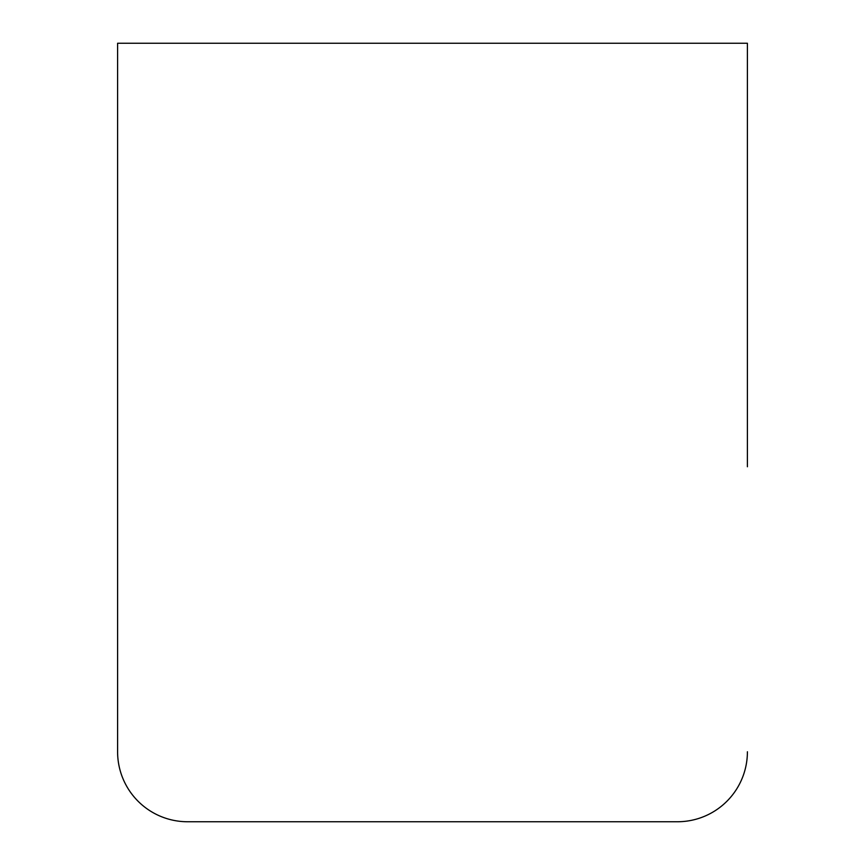 <?xml version="1.0" encoding="UTF-8"?>
<svg xmlns="http://www.w3.org/2000/svg" width="865" height="865" viewBox="0 0 865 865"><rect width="100%" height="100%" fill="white"/><g stroke="black" fill="none" stroke-linecap="round" stroke-linejoin="round"><path stroke-width="1.3" d="M747.403 466.754L747.403 43.25L117.597 43.25L117.597 751.771L117.597 205.07M747.403 751.771A69.978 69.978 0 0 1 677.425 821.75L676.235 821.75M677.425 821.75L187.575 821.75A69.978 69.978 0 0 1 117.597 751.771M238.881 821.75L230.133 821.75M195.144 821.75L187.575 821.75"/></g></svg>
